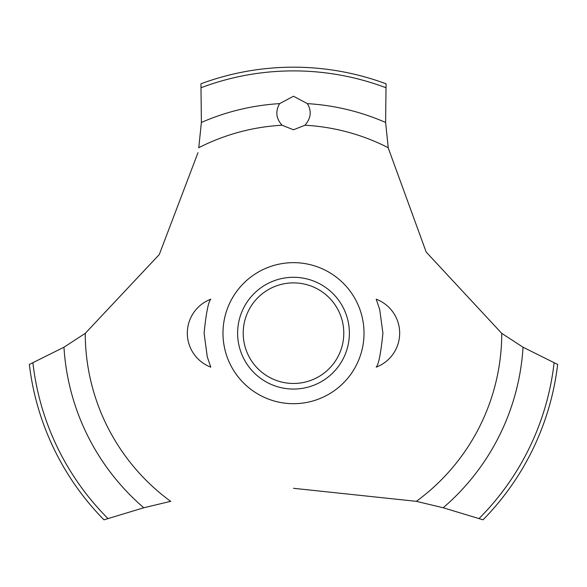 <?xml version="1.0" encoding="UTF-8"?>
<svg xmlns="http://www.w3.org/2000/svg" width="587" height="587" viewBox="0 0 587 587"><rect width="100%" height="100%" fill="white"/><g stroke="black" fill="none" stroke-linecap="round" stroke-linejoin="round"><path stroke-width="0.88" d="M204.093 333.174L207.277 356.837L210.799 367.146L207.277 356.837L204.093 333.174C206.132 313.047 208.363 301.718 210.799 299.201C208.363 301.718 206.132 313.047 204.093 333.174M382.907 333.174C380.868 353.308 378.637 364.63 376.201 367.146C378.637 364.63 380.868 353.308 382.907 333.174L379.723 309.518L376.201 299.201L379.723 309.518L382.907 333.174M85.364 333.291L63.961 347.218L29.35 364.446A265.992 265.992 0 0 0 103.98 519.818L143.808 507.762L170.802 501.305M364.021 333.174A70.521 70.521 0 0 1 293.5 403.695A70.521 70.521 0 0 1 222.979 333.174A70.521 70.521 0 0 1 293.5 262.653A70.521 70.521 0 0 1 364.021 333.174A70.521 70.521 0 0 0 258.243 272.104A70.521 70.521 0 0 0 258.243 394.244A70.521 70.521 0 0 0 364.021 333.174M197.973 152.715L159.26 254.575L85.247 333.379A208.253 208.253 0 0 0 170.648 501.335M293.5 488.303L416.352 501.335A208.253 208.253 0 0 0 501.753 333.379L426.177 252.05L388.293 148.1M388.234 147.711A208.253 208.253 0 0 0 304.961 125.236L293.5 129.771L282.039 125.236A208.253 208.253 0 0 0 198.766 147.711M282.156 125.347C276.073 118.669 275.222 111.427 279.603 103.628L293.5 96.239L307.39 103.628C311.844 111.141 310.993 118.383 304.844 125.347M388.256 147.858L385.615 122.456L386.055 83.802A265.992 265.992 0 0 0 200.945 83.802L201.385 122.456L198.744 147.858M416.198 501.305L443.192 507.762L483.02 519.818A265.992 265.992 0 0 0 557.65 364.446L523.039 347.218L501.636 333.291M237.618 333.174A55.882 55.882 0 0 1 293.5 277.291A55.882 55.882 0 0 1 349.382 333.174A55.882 55.882 0 0 1 293.5 389.056A55.882 55.882 0 0 1 237.618 333.174M243.209 333.174A50.291 50.291 0 0 0 293.5 383.465A50.291 50.291 0 0 0 343.791 333.174A50.291 50.291 0 0 0 293.5 282.883A50.291 50.291 0 0 0 243.209 333.174M307.397 103.628A229.972 229.972 0 0 1 385.615 122.456M201.231 87.661A262.279 262.279 0 0 1 385.769 87.661M201.385 122.456A229.972 229.972 0 0 1 279.603 103.628M554.084 362.942A262.279 262.279 0 0 1 479.095 518.49M523.039 347.218A229.972 229.972 0 0 1 443.192 507.762M143.808 507.762A229.972 229.972 0 0 1 63.961 347.218M107.905 518.49A262.279 262.279 0 0 1 32.916 362.942M210.799 299.201A36.321 36.321 0 0 0 210.799 367.146M376.201 367.146A36.321 36.321 0 0 0 376.201 299.201"/></g></svg>
